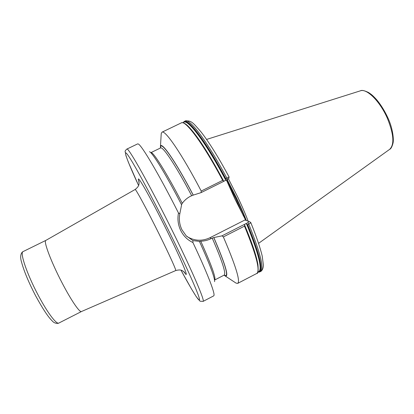 <?xml version="1.0" encoding="UTF-8"?>
<svg xmlns="http://www.w3.org/2000/svg" width="414" height="414" viewBox="0 0 414 414"><rect width="100%" height="100%" fill="white"/><g stroke="black" fill="none" stroke-linecap="round" stroke-linejoin="round"><path stroke-width="0.62" d="M244.586 224.352L244.508 226.137L223.353 236.911L221.976 235.856L247.877 222.639L249.156 221.599L244.907 219.994L210.027 237.708C202.027 241.445 194.275 241.01 186.781 236.41M201.106 192.613L201.22 191.045L222.665 180.375L224.005 181.218L201.106 192.613L193.26 195.103C175.288 160.72 160.813 140.242 160.441 146.701L160.409 148.031M228.699 178.62L224.005 181.218M149.516 151.695C152.652 152.807 166.211 174.879 181.596 204.837L179.816 213.79C178.807 219.363 179.505 224.673 181.912 229.713L186.191 235.82L192.94 240.622L199.419 241.378L200.754 241.186C204.392 241.119 207.911 240.239 211.3 238.536L213.779 237.574L221.976 235.856M193.26 195.103L190.725 196.127C187.34 197.825 184.525 200.221 182.284 203.305L181.586 204.5M81.486 311.519L81.449 311.535C79.679 312.756 71.001 300.109 61.945 282.602C51.072 261.819 43.273 240.953 45.84 240.405L45.871 240.384M248.167 221.226C245.409 213.95 242.009 206.053 237.962 197.54L228.476 178.895M192.94 240.622L192.924 242.532C187.604 240.063 183.542 236.068 180.737 230.541C178.072 224.947 177.321 219.099 178.475 212.993C159.012 174.392 141.345 144.662 138.188 143.958L137.634 143.896L126.839 149.097C125.395 150.432 124.842 151.291 125.178 151.674L125.944 155.669L128.402 162.314L138.597 185.508C127.471 161.444 121.949 146.742 128.081 155.379C134.058 163.716 152.947 198.668 170.863 235.038C186.978 267.734 198.497 293.785 199.45 298.96C200.448 304.249 192.355 291.208 180.98 270.166L191.247 288.542L196.334 296.786L200.076 301.211L203.088 301.397C205.256 301.583 193.09 272.857 173.921 233.972C150.929 187.123 127.807 146.054 126.839 149.097M245.73 220.305L235.007 199.181L226.386 180.007M225.159 180.618L225.79 178.672L229.102 176.995L228.745 178.651M201.22 191.045C181.886 153.982 165.02 129.551 162.003 132.175L161.237 133.577L161.17 134.685M214.592 281.686C214.969 277.965 209.914 264.53 199.419 241.378M203.088 301.397L213.717 295.865L213.997 295.389C214.866 292.594 206.886 272.055 192.924 242.532M249.171 221.604L250.687 222.37C250.796 222.779 250.149 223.358 248.757 224.114L247.701 224.652L245.719 223.741M235.193 282.545L236.125 283.155L237.703 283.383C240.513 281.251 235.732 265.757 223.353 236.911M224.052 275.155L225.138 275.931C229.284 277.483 225.526 264.717 213.867 237.626M178.475 212.993L179.816 213.79M257.389 261.793C255.541 253.187 251.293 240.953 244.638 225.102M223.503 180.799C210.478 156.476 199.667 139.327 191.082 129.349M139.13 182.232C137.101 176.442 138.881 178.31 144.465 187.847C150.748 198.844 158.443 213.52 167.541 231.866C182.916 262.968 190.44 281.908 183.919 271.698M184.101 271.858L184.867 272.795L182.791 270.906C181.953 270.652 181.022 269.167 175.702 270.559C176.576 270.72 169.486 254.967 159.421 234.666C147.462 210.467 135.43 188.225 135.119 189.498C139.414 186.077 138.788 184.447 139.083 183.625L138.819 180.82L139.109 181.994M23.075 251.593C19.66 252.338 26.806 273.716 37.917 294.659C47.149 312.327 56.521 324.747 58.85 323.055C58.928 323.375 54.927 324.172 52.324 321.016C48.278 317.238 42.668 308.74 35.485 295.534C28.752 282.529 24.152 271.543 21.683 262.579C19.106 254.657 22.237 251.805 23.075 251.593L45.856 240.389M243.473 216.056L235.711 198.606L226.898 181.208M245.952 220.388C243.292 213.536 240.089 206.167 236.342 198.29L226.908 179.748M246.33 220.533C243.649 213.603 240.41 206.146 236.617 198.156L227.182 179.614M360.351 90.837C361.676 89.942 364.423 90.516 368.6 92.55C371.172 94.309 372.222 94.858 376.745 99.81C381.071 105.063 384.834 111.18 388.037 118.166C392.529 127.719 394.035 139.171 393.026 143.141C392.048 146.81 390.919 148.88 389.646 149.351C394.537 144.646 393.817 134.384 387.483 118.564C380.161 101.477 366.732 88.177 360.351 90.837L206.581 139.44M227.348 179.531L226.862 178.139C207.435 141.443 189.389 117.84 185.167 121.028C191.408 120.277 192.831 122.591 200.956 131.828C209.086 142.209 218.468 157.263 229.102 176.995M225.79 178.672C206.369 141.966 188.375 118.326 184.199 121.493L185.167 121.028M225.428 179.345C204.645 139.973 185.886 116.272 183.133 122.772M225.449 179.624C204.961 140.776 186.321 116.986 183.288 122.818M223.337 180.571C209.142 154.158 197.737 136.366 189.126 127.207C185.757 123.605 183.159 122.161 181.327 122.875L162.003 132.175M222.665 180.375C203.238 143.57 185.358 119.775 181.327 122.875M193.188 195.077C174.491 159.318 159.907 139.249 160.591 147.943M191.651 195.667C176.007 165.786 162.774 146.049 160.549 147.964L160.782 147.788M182.284 203.305C166.226 172.162 152.678 150.836 150.856 152.657L150.768 152.699M250.687 222.37C256.313 236.182 260.158 247.417 262.212 256.069L263.397 265.208C263.237 269.824 260.923 271.568 260.509 271.517C264.375 268.836 260.463 253.037 248.757 224.114L247.877 222.639M260.509 271.517L259.557 272.014C263.382 269.359 259.428 253.57 247.701 224.652M257.891 272.101C263.309 271.801 259.656 255.924 246.93 224.46M257.948 271.946C263.035 271.154 259.288 255.252 246.713 224.233M244.508 226.137C256.354 255.107 260.427 270.891 256.727 273.483C258.051 273.794 258.455 270.849 257.932 264.644C256.535 256.183 252.136 243.106 244.731 225.407M224.233 275.067C229.413 278.41 225.925 265.912 213.779 237.574M224.471 275.005L224.191 275.087C226.199 273.452 222.204 261.115 212.211 238.071M224.191 275.087L214.623 280.03C216.289 278.462 211.668 265.509 200.754 241.186M211.3 238.536L210.027 237.708M45.84 240.405L135.119 189.498M183.024 122.746L184.199 121.493M160.441 146.701L161.237 133.577M160.549 147.964L150.856 152.657M257.844 272.205L259.557 272.014M256.727 273.483L237.703 283.383M225.138 275.931L236.125 283.155M389.646 149.351L258.595 243.339M81.449 311.535L175.702 270.559M81.47 311.53L58.85 323.055"/></g></svg>
